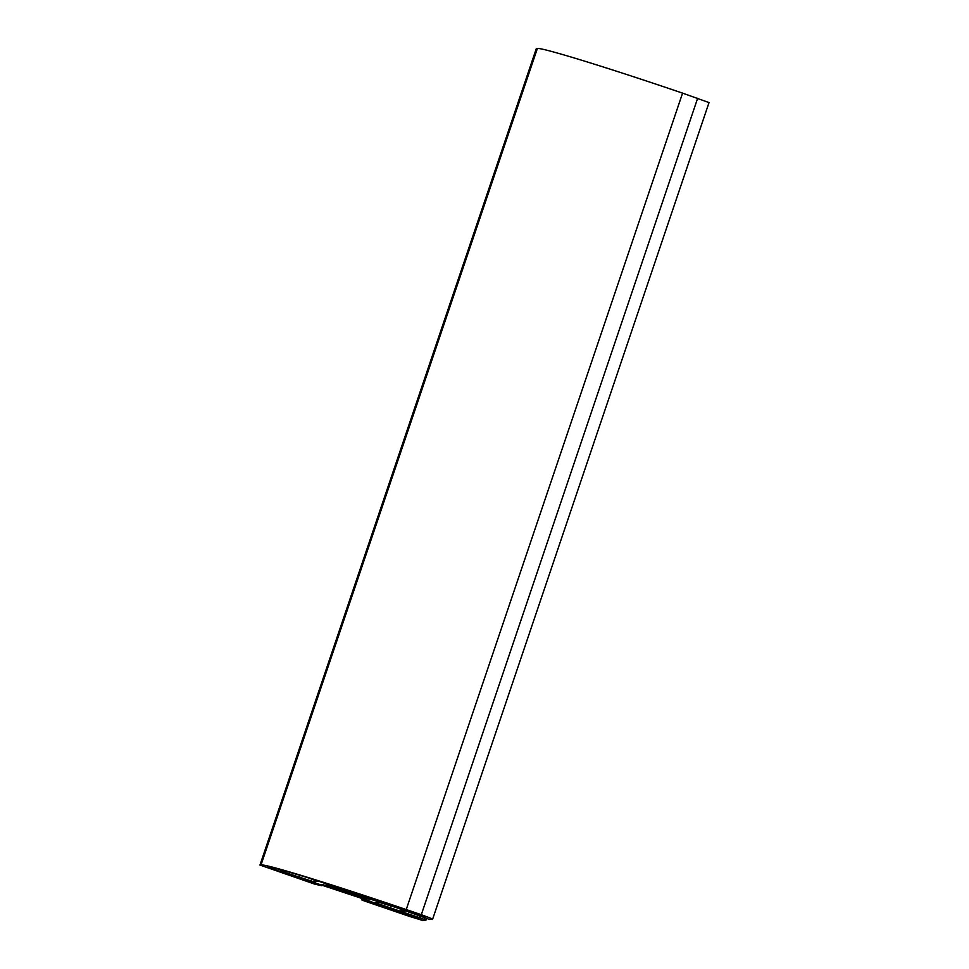 <?xml version="1.0" encoding="UTF-8"?>
<svg xmlns="http://www.w3.org/2000/svg" width="969" height="969" viewBox="0 0 969 969"><rect width="100%" height="100%" fill="white"/><g stroke="black" fill="none" stroke-linecap="round" stroke-linejoin="round"><path stroke-width="1.45" d="M327.231 885.315L327.086 885.751A21.56 0.678 18.7 0 1 325.911 885.109A21.56 0.678 18.7 0 1 325.959 885.085A21.56 0.678 18.7 0 1 328.225 885.569L339.489 889.033A21.56 0.678 18.7 0 1 355.78 894.581L370.303 899.402L365.567 898.287A21.56 0.678 18.7 0 1 366.742 898.929A21.56 0.678 18.7 0 1 364.429 898.469L353.164 895.005A21.56 0.678 18.7 0 1 336.873 889.457L322.35 884.636L327.086 885.751M379.751 906.051L419.008 918.115L417.566 918.358L400.124 912.992L379.884 905.664M709.017 102.569L682.576 93.133A143.582 4.506 -161.3 0 0 537.383 48.45L536.317 48.668M536.329 48.62L259.983 865.051L261.036 864.881A143.582 4.506 18.7 0 1 406.229 909.564L421.309 914.688L697.644 98.269M389.09 903.968L387.879 904.622L373.259 900.116L314.646 879.816A137.113 4.3 18.7 0 1 405.805 909.625L425.839 917.025L418.063 915.305L393.402 905.421M388.92 904.452L393.281 905.797M280.598 869.787L279.956 871.022L308.893 881.693L267.153 866.964A137.113 4.3 18.7 0 1 308.481 877.914L317.505 881.33L314.029 881.887L284.559 872.33L285.007 870.998M280.198 870.986L284.559 872.33M279.956 871.034L280.404 869.738L279.956 871.034M420.643 916.613L420.195 917.934L375.148 902.708L378.625 902.151L395.909 907.469L429.618 919.484L432.695 918.975L421.309 914.688M259.983 865.051L314.949 884.2L321.865 885.739L302.11 878.604L368.983 900.807L383.276 906.609L362.612 899.607L361.498 899.789L364.38 900.964L409.875 916.529L422.956 920.55L426.021 920.065L420.049 917.958L420.631 916.613M404.885 911.199L405.09 910.594L404.885 911.199M373.695 898.832L373.259 900.116M388.206 903.677L387.879 904.622M412.83 912.992L413.073 912.289M271.901 868.745L272.253 867.703M282.56 871.979L282.318 872.694M300.099 875.382L299.409 877.393M314.598 880.227L314.029 881.887M335.468 887.531L334.983 888.948M336.873 889.457L337.309 888.161M353.564 893.806L353.164 895.005M354.521 895.598L354.969 894.29M364.429 898.469L364.756 897.512M400.415 912.12L400.124 912.992M400.476 912.931L400.718 912.229M412.746 915.79L412.467 916.626M417.566 918.358L417.821 917.582M390.168 908.389L390.991 905.954M400.5 911.902L401.372 909.322M537.383 48.45L261.036 864.881M406.229 909.564L682.576 93.133M409.051 910.739L408.761 911.599M424.628 916.613L424.422 917.255M401.856 911.684L402.523 909.721M403.819 910.157L403.165 912.095M419.056 917.498L419.492 916.226M426.542 918.503L426.021 920.053L426.542 918.503M361.97 898.42L361.498 899.789L361.958 898.42M362.612 899.607L362.915 898.735M364.211 899.184L363.92 900.019M320.739 885.303L321.018 884.479M322.168 884.867L321.878 885.727L322.168 884.867M424.628 917.861L424.119 919.339M536.305 48.632L259.958 865.063M709.042 102.544L432.695 918.975"/></g></svg>
